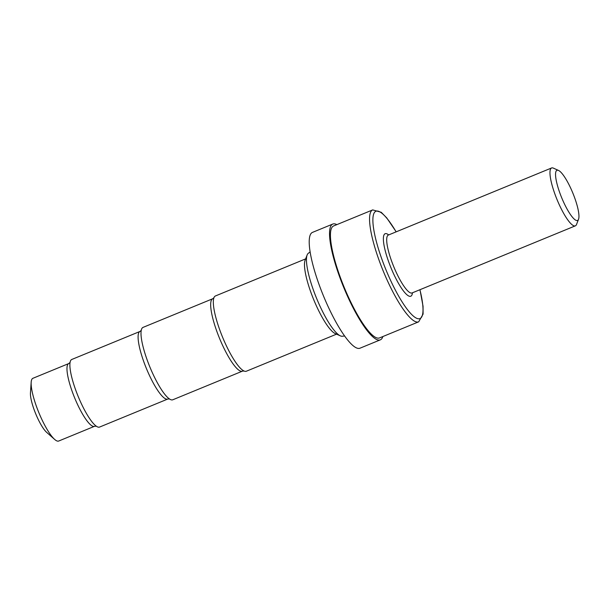 <?xml version="1.0" encoding="UTF-8"?>
<svg xmlns="http://www.w3.org/2000/svg" width="609" height="609" viewBox="0 0 609 609"><rect width="100%" height="100%" fill="white"/><g stroke="black" fill="none" stroke-linecap="round" stroke-linejoin="round"><path stroke-width="0.91" d="M94.509 426.308A33.914 7.559 67.7 0 1 74.785 398.202A33.914 7.559 67.7 0 1 68.726 363.573L32.909 378.296A33.914 7.559 67.7 0 0 31.173 382.269L30.45 392.95A23.378 5.215 67.7 0 0 35.824 414.074A23.378 5.215 67.7 0 0 46.642 432.337L54.658 439.424A33.914 7.559 67.7 0 0 58.692 441.03L94.509 426.308L96.359 426.171M31.173 382.269A33.914 7.559 67.7 0 0 38.968 412.925A33.914 7.559 67.7 0 0 54.658 439.424M167.764 399.047A36.54 8.145 67.7 0 1 146.51 368.757A36.54 8.145 67.7 0 1 139.979 331.448L71.786 359.47A36.54 8.145 67.7 0 0 69.928 363.619A36.54 8.145 67.7 0 0 78.317 396.786A36.54 8.145 67.7 0 0 95.331 425.432A36.54 8.145 67.7 0 0 99.572 427.069L167.764 399.047L169.477 398.903M242.443 371.147A39.128 8.724 67.7 0 1 219.682 338.718A39.128 8.724 67.7 0 1 212.693 298.768L143.039 327.391A39.128 8.724 67.7 0 0 141.06 331.661A39.128 8.724 67.7 0 0 150.027 367.349A39.128 8.724 67.7 0 0 168.373 398.134A39.128 8.724 67.7 0 0 172.789 399.778L242.443 371.147L244.026 371.003M305.619 258.894L215.434 295.959A40.681 9.066 67.7 0 0 213.904 297.801A40.681 9.066 67.7 0 0 222.704 337.5A40.681 9.066 67.7 0 0 243.981 370.98A40.681 9.066 67.7 0 0 246.363 371.216L336.549 334.151M310.095 251.92L308.253 253.344A44.899 10.01 67.7 0 0 307.126 255.004L305.086 260.279A40.681 9.066 67.7 0 0 313.863 300.039A40.681 9.066 67.7 0 0 335.194 333.542L340.355 335.856A44.899 10.01 67.7 0 0 342.327 336.244L344.633 335.962M307.126 255.004A44.899 10.01 67.7 0 0 316.809 298.882A44.899 10.01 67.7 0 0 340.355 335.856M336.861 224.63A62.59 13.954 67.7 0 0 332.765 224.059L312.447 232.402A62.59 13.954 67.7 0 0 323.63 296.317A62.59 13.954 67.7 0 0 360.033 348.181L380.351 339.837A62.59 13.954 67.7 0 0 382.863 336.549M332.765 224.059A62.59 13.954 67.7 0 0 343.948 287.966A62.59 13.954 67.7 0 0 380.351 339.837M418.68 321.826A60.504 13.489 67.7 0 1 383.495 271.683A60.504 13.489 67.7 0 1 372.685 209.907L333.557 225.985A60.504 13.489 67.7 0 0 344.367 287.768A60.504 13.489 67.7 0 0 379.559 337.904L418.68 321.826L423.088 314.115L423.049 306.258L419.982 289.701M558.483 170.421L553.375 168.13A31.28 6.973 67.7 0 0 551.587 167.97A31.28 6.973 67.7 0 0 557.174 199.912A31.28 6.973 67.7 0 0 575.368 225.84A31.28 6.973 67.7 0 0 576.525 224.462L578.55 219.24A27.108 6.044 67.7 0 0 572.704 192.748A27.108 6.044 67.7 0 0 558.483 170.421A27.108 6.044 67.7 0 0 561.78 197.963A27.108 6.044 67.7 0 0 578.55 219.24M396.124 231.862A58 12.926 67.7 0 0 373.393 214.962A58 12.926 67.7 0 0 386.258 270.518A58 12.926 67.7 0 0 415.848 317.868A58 12.926 67.7 0 0 419.906 289.732M388.679 234.922A33.784 7.529 67.7 0 0 391.138 268.188A33.784 7.529 67.7 0 0 412.46 292.792M388.131 235.165L388.306 235.074A31.28 6.973 67.7 0 0 393.894 267.016A31.28 6.973 67.7 0 0 412.087 292.944L575.368 225.84M372.685 209.907L381.234 212.29L386.738 217.9L396.2 231.831M388.306 235.074L551.587 167.97M212.693 298.768L213.919 297.755M139.979 331.448L141.296 330.344M68.726 363.573L70.134 362.363"/></g></svg>
